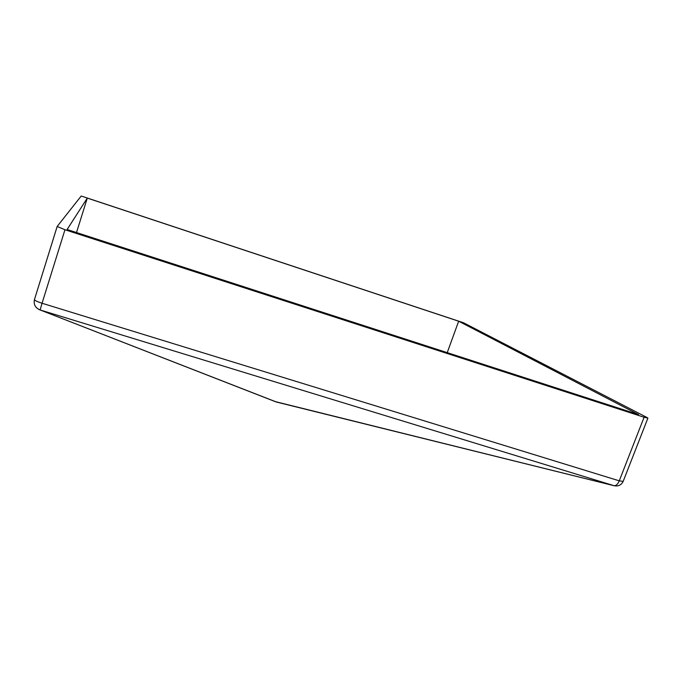 <?xml version="1.0" encoding="UTF-8"?>
<svg xmlns="http://www.w3.org/2000/svg" width="682" height="682" viewBox="0 0 682 682"><rect width="100%" height="100%" fill="white"/><g stroke="black" fill="none" stroke-linecap="round" stroke-linejoin="round"><path stroke-width="1.02" d="M614.405 485.797L40.136 309.96L42.054 303.251L619.265 480.836L644.098 417.239L64.961 229.749L42.054 303.251C37.22 301.683 34.68 300.455 34.458 299.577L57.16 226.492M276.619 402.082L40.11 309.96C35.345 307.966 33.461 304.504 34.458 299.577L57.16 226.467L81.218 196.015L463.581 322.791L646.979 417.478L647.9 418.126L644.098 417.239M638.574 414.622L67.109 229.51L87.296 198.095L458.654 321.213L638.574 414.622M57.16 226.467L64.961 229.749M38.976 309.517L276.167 401.971L614.132 485.729C618.335 486.513 621.345 485.073 623.143 481.424L619.265 480.836C617.824 484.16 616.11 485.789 614.132 485.729L275.17 401.579M76.503 232.553L87.296 198.095M447.23 352.645L458.654 321.213M623.143 481.424L647.9 418.126"/></g></svg>
